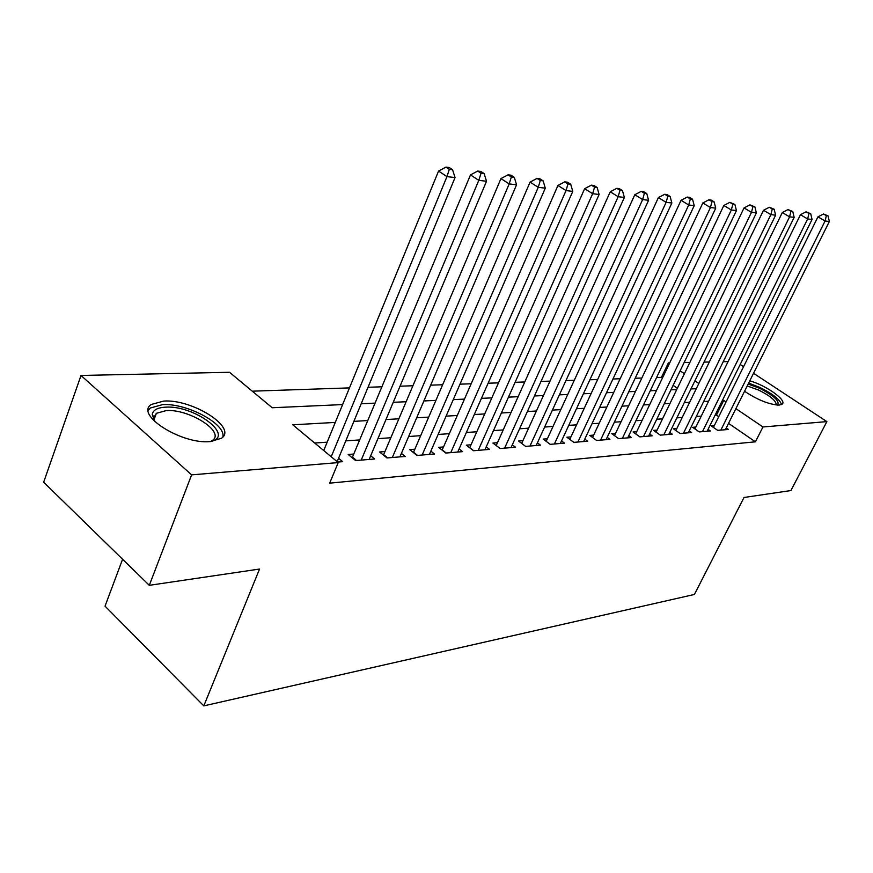 <?xml version="1.0" encoding="UTF-8"?>
<svg xmlns="http://www.w3.org/2000/svg" width="873" height="873" viewBox="0 0 873 873"><rect width="100%" height="100%" fill="white"/><g stroke="black" fill="none" stroke-linecap="round" stroke-linejoin="round"><path stroke-width="1.31" d="M749.776 380.824C766.352 385.462 787.49 400.609 782.099 404.188L779.163 405.094C769.222 404.581 757.688 399.976 744.56 391.268M736.277 381.359L736.823 380.257M210.153 441.596C181.42 444.564 134.464 414.544 151.389 404.428L163.764 401.067C192.551 399.016 237.543 427.661 221.491 438.246L210.153 441.596M122.591 559.255L105.033 606.146L203.802 705.886L694.417 594.458L744.014 497.479L790.927 490.55L826.873 421.615L762.958 426.973L735.884 408.629M203.802 705.886L259.543 569.043L149.305 585.325L43.65 482.223L81.014 375.466L229.512 372.28L272.212 407.746L342.62 404.581M662.432 378.042L661.439 377.354L656.594 377.518M641.851 378.02L635.173 378.249M620.157 378.751L612.955 379.002M597.645 379.515L589.897 379.777M574.281 380.301L565.933 380.584M550.001 381.119L541.02 381.425M524.76 381.981L515.103 382.298M498.505 382.865L488.116 383.214M471.158 383.793L459.995 384.164M442.666 384.753L430.662 385.157M412.94 385.757L400.041 386.193M381.905 386.804L368.035 387.274M349.473 387.896L252.275 391.18M661.439 377.354L668.38 362.873L669.733 362.841M684.159 362.535L689.866 362.404M704.031 362.099L709.323 361.989M723.237 361.695L728.115 361.586M714.321 425.588L711.135 425.838L717.682 430.356L728.486 429.461L726.249 427.923M695.879 427.039L692.595 427.301L699.197 431.906L710.36 430.967L708.047 429.374M676.815 428.545L673.421 428.807L680.078 433.499L691.623 432.539L689.244 430.869M657.096 430.094L653.582 430.378L660.304 435.147L672.254 434.154L669.777 432.408M636.69 431.709L633.045 431.993L639.833 436.86L652.196 435.823L649.643 434.001M615.552 433.379L611.777 433.674L618.63 438.628L631.441 437.559L628.789 435.649M593.651 435.103L589.744 435.409L596.641 440.461L609.932 439.348L607.182 437.351M570.942 436.893L566.883 437.22L573.845 442.36L587.627 441.214L584.779 439.119M547.382 438.759L543.159 439.086L550.186 444.335L564.493 443.146L561.535 440.952M522.905 440.69L518.529 441.029L525.611 446.387L540.474 445.154L537.397 442.84M497.479 442.687L492.929 443.048L500.076 448.515L515.517 447.227L512.32 444.804M471.038 444.783L466.302 445.154L473.504 450.741L489.567 449.399L486.239 446.834M443.517 446.954L438.584 447.336L445.841 453.043L462.57 451.647L459.111 448.951M414.861 449.213L409.721 449.617L417.032 455.455L434.459 453.993L430.847 451.134M384.982 451.57L379.624 451.985L386.99 457.954L405.17 456.437L401.394 453.414M353.805 454.025L348.207 454.473L355.627 460.573L374.604 458.991L370.665 455.782M677.35 388.267L673.127 385.375M335.297 422.412L292.761 424.813L338.222 462.581L329.678 483.162L755.429 441.814L728.529 423.361M718.752 416.661L716.46 415.09L715.074 415.188M701.248 416.148L696.305 416.497M682.228 417.469L676.881 417.851M662.552 418.844L656.769 419.247M642.19 420.262L635.948 420.699M621.096 421.724L614.363 422.194M599.227 423.252L591.981 423.754M576.562 424.824L568.76 425.369M553.035 426.461L544.632 427.05M528.601 428.163L519.566 428.785M503.219 429.931L493.507 430.607M476.811 431.764L466.368 432.495M449.322 433.674L438.115 434.459M420.699 435.671L408.651 436.511M390.853 437.744L377.9 438.65M359.709 439.916L345.784 440.876M327.179 442.175L314.706 443.037M337.622 462.079L342.696 461.653L338.582 458.249M149.305 585.325L191.613 474.868L81.014 375.466M740.206 364.488L743.556 366.704M753.541 373.284L826.873 421.615M755.429 441.814L762.958 426.973M338.222 462.581L191.613 474.868M726.052 401.962L723.75 400.401L722.364 400.478M708.581 401.253L703.649 401.536M689.615 402.333L684.29 402.639M670.006 403.446L664.244 403.773M649.698 404.592L643.477 404.941M628.669 405.781L621.958 406.163M606.866 407.025L599.631 407.429M584.255 408.302L576.464 408.739M560.782 409.633L552.402 410.103M536.404 411.008L527.39 411.521M511.076 412.449L501.375 412.994M484.722 413.944L474.301 414.533M457.288 415.493L446.081 416.126M428.698 417.119L416.672 417.796M398.896 418.8L385.964 419.542M367.795 420.568L353.892 421.353M698.815 383.498L694.908 380.846M684.388 373.72L680.143 370.839M669.384 363.55L668.38 362.873M361.193 403.752L375.084 403.13M393.232 402.311L406.152 401.733M423.896 400.936L435.911 400.391M453.273 399.616L464.458 399.114M481.438 398.35L491.837 397.881M508.468 397.139L518.147 396.702M534.44 395.971L543.432 395.567M559.397 394.847L567.756 394.476M583.404 393.767L591.174 393.428M606.517 392.73L613.741 392.414M628.789 391.737L635.479 391.431M650.254 390.766L656.463 390.493M670.966 389.838L676.717 389.587M690.958 388.943L696.272 388.703M716.46 415.09L723.75 400.401M331.216 456.754L446.954 176.619L455.051 177.568L337.153 461.686M323.73 450.544L438.562 171.064L446.954 176.619L449.311 169.318L452.552 169.722L449.202 167.507L445.95 167.114L449.311 169.318M445.95 167.114L438.562 171.064M455.051 177.568L452.552 169.722M154.783 421.626L152.251 414.424C153.037 410.026 157.467 407.615 165.543 407.167C194.428 404.996 235.874 436.227 210.458 441.574M210.404 441.585L212.455 440.385C225.409 431.862 189.266 408.793 166.197 410.583L156.365 413.322L153.921 417.349L154.816 421.659M222.855 436.958C226.162 423.994 186.811 402.966 162.64 404.625L150.342 407.997L148.301 410.168M748.161 384.055L759.543 388.267C774.122 395.785 780.102 401.394 777.472 405.094M776.13 404.974C776.501 401.1 770.706 396.146 758.757 390.1L747.201 385.964M781.51 404.559C779.927 399.528 772.66 393.799 759.717 387.383L748.63 383.105M361.215 460.104L478.786 180.351L486.523 181.257L369.126 459.449M352.212 457.758L470.482 174.916L478.786 180.351L481.045 173.214L484.133 173.596L480.805 171.435L477.717 171.053L481.045 173.214M477.717 171.053L470.482 174.916M486.523 181.257L484.133 173.596M392.337 457.507L509.188 183.919L516.565 184.781L399.91 456.874M383.454 455.095L500.949 178.594L509.188 183.919L511.338 176.935L514.295 177.306L511 175.189L508.042 174.818L511.338 176.935M508.042 174.818L500.949 178.594M516.565 184.781L514.295 177.306M422.161 455.019L538.237 187.324L545.298 188.153L429.429 454.418M413.398 452.552L530.075 182.108L538.237 187.324L540.3 180.504L543.126 180.842L539.863 178.769L537.026 178.419L540.3 180.504M537.026 178.419L530.075 182.108M545.298 188.153L543.126 180.842M450.763 452.64L566.031 190.587L572.786 191.383L457.736 452.05M442.131 450.119L557.956 185.469L566.031 190.587L568.007 183.897L570.713 184.236L567.483 182.195L564.766 181.868L568.007 183.897M564.766 181.868L557.956 185.469M572.786 191.383L570.713 184.236M478.229 450.348L592.647 193.708L599.118 194.472L484.919 449.781M469.696 447.784L584.648 188.688L592.647 193.708L594.546 187.16L597.132 187.477L593.935 185.48L591.337 185.163L594.546 187.16M591.337 185.163L584.648 188.688M599.118 194.472L597.132 187.477M504.616 448.144L618.16 196.709L624.37 197.44L511.043 447.609M496.191 445.546L610.238 191.776L618.16 196.709L619.972 190.292L622.46 190.598L619.295 188.633L616.807 188.328L619.972 190.292M616.807 188.328L610.238 191.776M624.37 197.44L622.46 190.598M529.976 446.027L642.637 199.579L648.595 200.277L536.175 445.503M521.672 443.408L634.802 194.744L642.637 199.579L644.383 193.282L646.762 193.577L643.63 191.656L641.24 191.362L644.383 193.282M641.24 191.362L634.802 194.744M648.595 200.277L646.762 193.577M554.388 443.986L666.132 202.34L671.861 203.005L560.357 443.484M546.182 441.345L658.384 197.593L666.132 202.34L667.812 196.163L670.104 196.447L667.005 194.559L664.713 194.275L667.812 196.163M664.713 194.275L658.384 197.593M671.861 203.005L670.104 196.447M577.893 442.022L688.721 204.991L694.221 205.635L583.644 441.542M569.796 439.37L681.049 200.321L688.721 204.991L690.336 198.935L692.54 199.208L689.474 197.353L687.258 197.069L690.336 198.935M687.258 197.069L681.049 200.321M694.221 205.635L692.54 199.208M600.548 440.134L710.436 207.534L715.74 208.156L606.08 439.676M592.549 437.46L702.841 202.951L710.436 207.534L711.997 201.598L714.114 201.859L711.08 200.026L708.952 199.764L711.997 201.598M708.952 199.764L702.841 202.951M715.74 208.156L714.114 201.859M622.394 438.311L731.334 209.989L736.441 210.589L627.731 437.864M614.483 435.627L723.826 205.482L731.334 209.989L732.84 204.162L734.88 204.413L729.828 202.361L732.84 204.162M729.828 202.361L723.826 205.482M736.441 210.589L734.88 204.413M643.466 436.555L751.467 212.357L756.389 212.925L648.617 436.118M635.653 433.87L744.036 207.927L751.467 212.357L752.919 206.628L754.883 206.868L749.94 204.86L752.919 206.628M749.94 204.86L744.036 207.927M756.389 212.925L754.883 206.868M663.818 434.852L770.87 214.627L775.617 215.184L668.794 434.438M656.103 432.168L763.515 210.273L770.87 214.627L772.267 209.007L774.165 209.236L769.331 207.261L772.267 209.007M769.331 207.261L763.515 210.273M775.617 215.184L774.165 209.236M683.472 433.215L789.585 216.831L794.157 217.366L688.284 432.812M675.855 430.52L782.306 212.543L789.585 216.831L790.938 211.299L792.771 211.517L788.024 209.585L790.938 211.299M788.024 209.585L782.306 212.543M794.157 217.366L792.771 211.517M702.47 431.633L807.645 218.948L812.065 219.461L707.13 431.24M694.941 428.938L800.443 214.725L807.645 218.948L808.955 213.514L810.711 213.721L806.063 211.823L808.955 213.514M806.063 211.823L800.443 214.725M812.065 219.461L810.711 213.721M720.847 430.094L825.083 220.989L829.35 221.491L725.354 429.723M713.416 427.41L817.957 216.842L825.083 220.989L826.349 215.642L828.051 215.86L823.49 213.994L826.349 215.642M823.49 213.994L817.957 216.842M829.35 221.491L828.051 215.86M356.544 460.497L352.496 457.168M387.699 457.899L383.673 454.637M417.556 455.411L413.562 452.225M446.19 453.022L442.229 449.901M473.69 450.719L469.75 447.674M500.109 448.515L496.202 445.525M153.921 417.349L152.251 414.424M154.063 419.564L156.365 413.322"/></g></svg>
